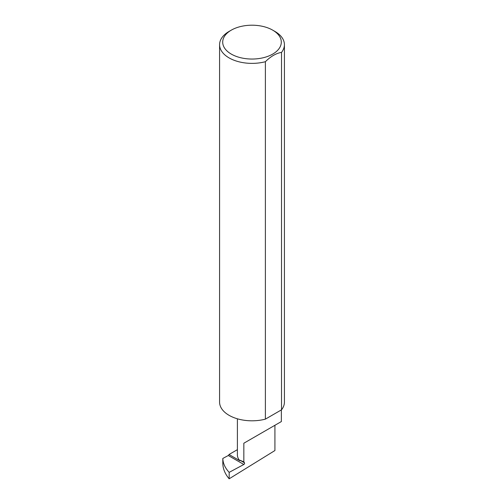 <?xml version="1.0" encoding="UTF-8"?>
<svg xmlns="http://www.w3.org/2000/svg" width="504" height="504" viewBox="0 0 504 504"><rect width="100%" height="100%" fill="white"/><g stroke="black" fill="none" stroke-linecap="round" stroke-linejoin="round"><path stroke-width="0.76" d="M243.835 443.224L243.835 461.891L244.497 462.836A1.039 0.598 -60 0 1 244.49 463.699A1.039 0.598 -60 0 1 243.835 464.486L229.169 472.361C225.086 467.97 222.97 463.334 222.812 458.457L222.812 463.522C222.97 468.928 225.086 474.018 229.169 478.8L274.919 450.538L274.919 425.281L243.835 443.224L274.919 425.281C286.215 418.761 280.092 422.295 274.919 425.281L281.358 421.565L281.358 409.916M237.397 449.663L229.018 454.501L239.866 460.763A21.981 12.688 180 0 1 237.397 454.917L237.397 418.799M239.866 460.763L240.011 460.246L243.835 461.891M274.926 31.424L272.721 30.158A29.308 16.922 180 0 1 272.721 54.085A29.308 16.922 180 0 1 231.279 54.085A29.308 16.922 180 0 1 231.279 30.158A29.308 16.922 180 0 1 272.721 30.158L274.919 31.424A32.42 18.717 0 0 0 274.919 31.424A32.42 18.717 0 0 1 284.42 44.661L284.42 402.091A32.42 18.717 0 0 1 281.522 409.821L265.387 419.139A32.42 18.717 0 0 1 229.081 415.327A32.42 18.717 0 0 1 219.58 402.091L219.58 44.661A32.42 18.717 0 0 0 229.081 57.897A32.42 18.717 0 0 0 265.387 61.709L265.387 419.139M231.279 30.158L229.074 31.424A32.42 18.717 0 0 0 219.58 44.661M229.018 454.501A1.039 0.598 -60 0 1 228.293 455.509L222.812 458.457M229.169 472.361L229.169 478.8M265.387 61.709C270.761 56.372 276.142 53.267 281.522 52.391A32.42 18.717 0 0 0 284.42 44.661M281.522 52.391L281.522 409.821M228.293 455.509L243.835 464.486M240.011 460.246L244.497 462.836"/></g></svg>
